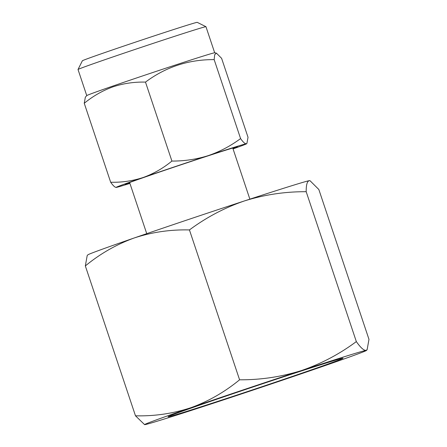<?xml version="1.0" encoding="UTF-8"?>
<svg xmlns="http://www.w3.org/2000/svg" width="447" height="447" viewBox="0 0 447 447"><rect width="100%" height="100%" fill="white"/><g stroke="black" fill="none" stroke-linecap="round" stroke-linejoin="round"><path stroke-width="0.67" d="M78.024 69.492L82.365 60.786A60.569 0.855 -18.5 0 1 106.319 52.048A60.569 0.855 -18.5 0 1 165.552 32.162A60.569 0.855 -18.5 0 1 197.239 22.35L205.95 26.691A67.452 0.955 161.5 0 0 170.659 37.615A67.452 0.955 161.5 0 0 104.693 59.764A67.452 0.955 161.5 0 0 78.024 69.492A67.452 0.955 161.5 0 0 78.024 69.508L86.752 95.602M232.971 148.644A59.194 0.838 161.5 0 0 237.424 146.795A59.194 0.838 161.5 0 0 206.458 156.383A59.194 0.838 161.5 0 0 148.572 175.816A59.194 0.838 161.5 0 0 125.166 184.354A59.194 0.838 161.5 0 0 129.837 183.153M216.415 53.148L214.666 52.791A67.452 0.955 161.5 0 0 179.096 63.82A67.452 0.955 161.5 0 0 113.432 85.869A67.452 0.955 161.5 0 0 86.768 95.585L85.343 97.2L84.254 103.279C92.92 96.139 102.48 90.668 112.923 86.863C123.338 83.421 134.195 81.835 145.487 82.103C165.764 66.972 188.656 59.479 214.163 59.619L214.689 54.668L216.415 53.148L221.6 58.311L248.024 137.274L246.928 143.347L246.252 143.755C244.934 143.822 243.045 142.096 240.587 138.581L214.163 59.619M326.612 362.919A92.233 1.307 161.5 0 0 229.155 395.008A92.233 1.307 161.5 0 0 168.083 416.738A92.233 1.307 161.5 0 0 184.482 412.067A92.233 1.307 161.5 0 0 283.119 379.576A92.233 1.307 161.5 0 0 343 358.215A92.233 1.307 161.5 0 0 326.612 362.919M310.011 180.711L309.687 180.644A117.013 1.654 161.5 0 0 309.195 180.689A117.013 1.654 161.5 0 0 244.498 200.91A117.013 1.654 161.5 0 0 134.072 238.022C151.79 232.172 170.246 229.479 189.439 229.931C206.374 217.348 224.729 207.671 244.498 200.91C264.49 194.663 285.052 191.595 306.189 191.707C306.128 185.002 307.128 181.326 309.195 180.689L310.011 180.711L318.834 189.489L368.976 339.362L367.127 349.699L365.97 350.381C363.729 350.493 360.517 347.565 356.332 341.586C339.396 354.169 321.047 363.847 301.278 370.608C281.286 376.855 260.724 379.922 239.586 379.805C224.645 392.069 208.403 401.372 190.852 407.72A117.013 1.654 161.5 0 0 144.627 424.65A117.013 1.654 161.5 0 0 145.124 424.605A117.013 1.654 161.5 0 0 209.816 404.384A117.013 1.654 161.5 0 0 320.242 367.272A117.013 1.654 161.5 0 0 366.49 350.414A117.013 1.654 161.5 0 0 365.97 350.381A117.013 1.654 161.5 0 0 301.278 370.608A117.013 1.654 161.5 0 0 190.852 407.72C172.894 413.604 154.438 416.297 135.486 415.805L85.338 265.931C100.067 253.795 116.309 244.492 134.072 238.022A117.013 1.654 161.5 0 0 87.824 254.879L87.193 255.595L85.338 265.931M356.332 341.586L306.189 191.707M239.586 379.805L189.439 229.931M135.486 415.805L144.627 424.65M214.689 52.796L205.955 26.703A67.452 0.955 161.5 0 0 205.95 26.691M240.587 138.581C230.618 145.973 219.823 151.667 208.196 155.651C196.44 159.328 184.343 161.132 171.911 161.065L145.487 82.103M171.911 161.065C163.121 168.279 153.561 173.749 143.241 177.481C132.681 180.94 121.824 182.527 110.672 182.242L84.254 103.279M110.672 182.242C113.136 185.751 115.024 187.477 116.343 187.416A68.832 0.972 161.5 0 0 129.921 183.404M233.055 148.901A68.832 0.972 161.5 0 0 246.56 143.778A68.832 0.972 161.5 0 0 246.252 143.755A68.832 0.972 161.5 0 0 208.196 155.651A68.832 0.972 161.5 0 0 143.241 177.481A68.832 0.972 161.5 0 0 116.052 187.444A68.832 0.972 161.5 0 0 116.343 187.416M129.624 182.527L146.739 233.664M232.758 148.018L249.867 199.155M366.49 350.414L367.127 349.699M246.56 143.778L246.934 143.353"/></g></svg>
